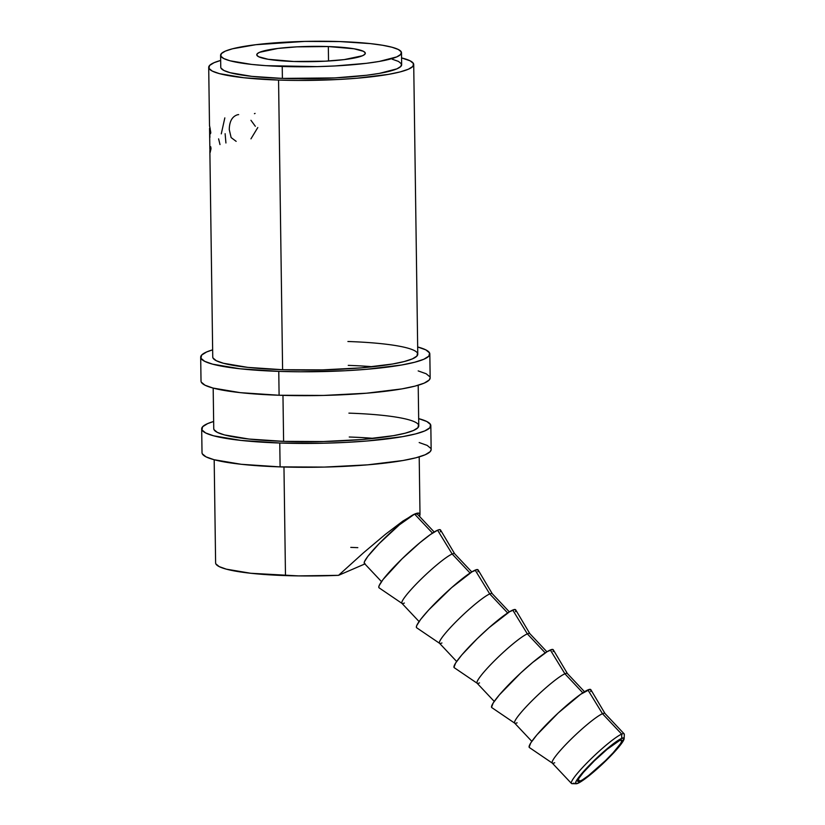 <?xml version="1.0" encoding="UTF-8"?>
<svg xmlns="http://www.w3.org/2000/svg" width="825" height="825" viewBox="0 0 825 825"><rect width="100%" height="100%" fill="white"/><g stroke="black" fill="none" stroke-linecap="round" stroke-linejoin="round"><path stroke-width="1.24" d="M624.154 738.643L624.319 734.456A36.187 4.517 136.7 0 0 621.689 734.126L621.741 738.344A33.165 4.146 -43.3 0 1 624.154 738.643A33.165 4.146 -43.3 0 1 605.148 761.485A33.165 4.146 -43.3 0 1 577.933 783.296L587.493 776.964L605.921 760.722L620.792 744.542L624.123 738.313L621.741 738.344L612.181 744.666L593.752 760.908L578.882 777.098L575.757 782.038L575.561 783.327L577.933 783.296A33.165 4.146 -43.3 0 1 576.232 783.75A33.165 4.146 -43.3 0 1 591.587 763.042A33.165 4.146 -43.3 0 1 621.741 738.344L621.689 734.126A36.187 4.517 -43.3 0 1 624.133 733.837L604.931 713.439A36.187 4.517 136.7 0 0 602.487 713.728L621.689 734.126L602.487 713.728A36.187 4.517 -43.3 0 1 605.014 713.542L590.855 689.7A42.219 5.27 136.7 0 0 587.905 689.917L602.487 713.728L587.905 689.917A42.219 5.27 136.7 0 0 550.966 719.916A42.219 5.27 136.7 0 0 529.392 747.543L552.337 763.125A36.187 4.517 -43.3 0 1 570.817 739.447A36.187 4.517 -43.3 0 1 602.487 713.728A36.187 4.517 136.7 0 0 571.178 739.097A36.187 4.517 136.7 0 0 552.234 763.042L571.436 783.441A36.187 4.517 -43.3 0 1 590.37 759.495A36.187 4.517 -43.3 0 1 621.689 734.126A36.187 4.517 136.7 0 0 588.782 761.073A36.187 4.517 136.7 0 0 572.034 783.657L576.232 783.75M577.727 781.007A36.187 4.517 136.7 0 0 578.933 780.202A36.187 4.517 -43.3 0 1 577.727 781.007M328.329 46.551A54.275 7.631 179.2 0 1 365.31 53.264A54.275 7.631 179.2 0 1 293.762 61.493L325.256 61.184L344.211 59.606L362.484 55.749L364.867 54.254L365.186 52.759L363.423 51.305L353.997 48.768L328.329 46.551L296.835 46.85L277.87 48.438L259.597 52.295L257.214 53.78L256.905 55.285L258.668 56.739L268.094 59.276L293.762 61.493A54.275 7.631 179.2 0 1 256.771 54.78A54.275 7.631 179.2 0 1 328.329 46.551L328.536 60.998L328.329 46.551M579.923 781.244A30.154 3.764 -43.3 0 1 577.882 781.481A30.154 3.764 -43.3 0 1 593.66 761.537A30.154 3.764 -43.3 0 1 619.75 740.386L621.906 740.355L620.709 743.438L613.14 752.761L605.375 760.732L588.617 775.5L582.182 780.048L578.428 781.667L577.768 781.285L578.964 778.202L583.347 772.468L594.299 760.898L607.128 749.306L619.75 740.386A30.154 3.764 -43.3 0 1 621.792 740.149A30.154 3.764 -43.3 0 1 606.014 760.103A30.154 3.764 -43.3 0 1 579.923 781.244L578.243 779.46L579.923 781.244M584.512 691.742L567.363 673.509A36.187 4.517 136.7 0 0 564.908 673.798L582.811 692.825L564.908 673.798A36.187 4.517 -43.3 0 1 567.435 673.613L553.276 649.77A42.219 5.27 136.7 0 0 550.327 649.987L564.908 673.798L550.327 649.987A42.219 5.27 136.7 0 0 513.387 679.986A42.219 5.27 136.7 0 0 491.813 707.613L514.759 723.195A36.187 4.517 -43.3 0 1 533.239 699.518A36.187 4.517 -43.3 0 1 564.908 673.798A36.187 4.517 136.7 0 0 533.6 699.167A36.187 4.517 136.7 0 0 514.656 723.113L531.816 741.335M546.934 651.812L529.784 633.59A36.187 4.517 136.7 0 0 527.33 633.868L545.232 652.895L527.33 633.868A36.187 4.517 -43.3 0 1 529.856 633.683L515.697 609.85A42.219 5.27 136.7 0 0 512.748 610.057L527.33 633.868L512.748 610.057A42.219 5.27 136.7 0 0 475.808 640.066A42.219 5.27 136.7 0 0 454.235 667.683L477.18 683.265A36.187 4.517 -43.3 0 1 495.66 659.587A36.187 4.517 -43.3 0 1 527.33 633.868A36.187 4.517 136.7 0 0 496.021 659.237A36.187 4.517 136.7 0 0 477.077 683.183L494.237 701.405M509.355 611.882L492.205 593.66A36.187 4.517 136.7 0 0 489.751 593.938L507.653 612.965L489.751 593.938A36.187 4.517 -43.3 0 1 492.278 593.763L478.118 569.92A42.219 5.27 136.7 0 0 475.169 570.127L489.751 593.938L475.169 570.127A42.219 5.27 136.7 0 0 438.23 600.136A42.219 5.27 136.7 0 0 416.656 627.763L439.601 643.335A36.187 4.517 -43.3 0 1 458.092 619.658A36.187 4.517 -43.3 0 1 489.751 593.938A36.187 4.517 136.7 0 0 458.442 619.317A36.187 4.517 136.7 0 0 439.508 643.252L456.658 661.485M471.776 571.952L454.627 553.73A36.187 4.517 136.7 0 0 452.172 554.018L470.075 573.035L452.172 554.018A36.187 4.517 -43.3 0 1 454.699 553.833L440.54 529.99A42.219 5.27 136.7 0 0 437.59 530.207L452.172 554.018L437.59 530.207L430.32 534.6L419.915 542.685L401.961 558.927L383.037 579.521L379.057 585.812L378.809 587.452M278.561 80.066A102.517 14.407 179.2 0 1 208.704 67.392A102.517 14.407 179.2 0 1 220.667 60.442L214.036 62.7L209.54 65.515L208.942 68.351L212.273 71.084L219.409 73.631L243.86 77.746L278.561 80.066L282.604 369.713L278.561 80.066L298.145 80.438L338.044 79.499L356.833 78.241L388.493 74.374L400.146 71.909L408.385 69.218L412.882 66.402L413.48 63.577L410.149 60.833L401.569 57.915A102.517 14.407 179.2 0 1 413.717 64.525A102.517 14.407 179.2 0 1 278.561 80.066M214.18 459.752L215.614 562.918A102.517 14.407 -0.8 0 0 285.481 575.592L283.965 467.012L285.481 575.592A102.517 14.407 -0.8 0 0 338.539 575.334L363.526 552.771L385.481 534.27L402.899 521.08L414.593 514.088L432.496 533.115L414.593 514.088A36.187 4.517 136.7 0 0 383.285 539.457A36.187 4.517 136.7 0 0 364.351 563.403L381.501 581.625M348.903 413.139A102.517 14.407 179.2 0 1 418.77 425.813A102.517 14.407 179.2 0 1 283.604 441.354L282.965 395.371L283.604 441.354A102.517 14.407 179.2 0 1 213.747 428.68L213.18 388.111M209.519 125.823L210.787 132.505L210.519 133.753L209.581 129.082M209.55 128.411L209.87 149.191L210.705 146.706L211.014 148.49L210.169 152.388L209.911 148.634M209.87 151.078L209.87 150.408M282.233 66.464A90.461 12.715 179.2 0 1 220.595 55.285A90.461 12.715 179.2 0 1 339.848 41.57L370.466 43.622L382.635 45.272L392.04 47.252L398.341 49.5L401.28 51.913L400.754 54.409L396.784 56.894L379.232 61.442L366.331 63.329L334.723 65.969L317.243 66.619L266.062 65.67L251.615 64.422L230.041 60.792L223.75 58.544L220.801 56.131L221.327 53.625L225.307 51.14L232.568 48.768L255.76 44.715L304.848 41.415L339.848 41.57A90.461 12.715 179.2 0 1 401.497 52.759A90.461 12.715 179.2 0 1 282.233 66.464L282.397 78.406L282.233 66.464M220.595 55.285L220.76 67.227A90.461 12.715 -0.8 0 0 282.397 78.406A90.461 12.715 -0.8 0 0 401.662 64.701L401.497 52.759M434.198 532.032L417.048 513.8A36.187 4.517 136.7 0 0 414.593 514.088L418.038 513.088L419.781 513.779L419.801 516.161M417.182 514.047L414.593 514.088C417.44 512.861 419.172 512.758 419.781 513.779L419.677 516.594M220.976 68.062L223.915 70.486L230.216 72.724L251.78 76.364L282.397 78.406L334.888 77.911L366.496 75.271L379.397 73.384L396.949 68.836L400.919 66.351L401.445 63.855L398.506 61.432L392.205 59.194M215.861 563.877L219.192 566.61L226.328 569.157L250.779 573.272L298.464 575.902L338.539 575.334L364.867 563.949L338.539 575.334L363.526 552.771L385.481 534.27L402.899 521.08L414.593 514.088L399.444 524.793L379.17 543.582L367.837 556.359L364.423 561.753L364.207 563.155L365.011 563.619M357.813 547.656L350.78 547.377M209.911 137.373L209.643 128.246L210.169 128.236L209.643 128.246L210.519 133.753L210.787 132.505L209.529 125.513M209.89 149.377L210.272 152.243L210.705 146.706L209.942 149.655L210.849 149.768M219.997 144.561L218.615 138.868M221.286 133.856L224.833 117.882M225.926 142.983L225.122 133.691M236.156 141.353L231.134 137.579L229.257 129.566C229.432 121.254 232.268 116.304 237.755 114.706L238.662 114.613M254.451 113.685L255.069 113.407M255.327 126.287L250.955 120.295M250.955 138.847L257.792 127.535M440.364 531.795L440.612 530.155L439.673 529.619L437.59 530.207A42.219 5.27 136.7 0 0 400.651 560.206A42.219 5.27 136.7 0 0 379.077 587.833L402.022 603.415A36.187 4.517 -43.3 0 1 420.513 579.738A36.187 4.517 -43.3 0 1 452.172 554.018A36.187 4.517 136.7 0 0 420.863 579.387A36.187 4.517 136.7 0 0 401.93 603.333L419.079 621.555M404.374 603.044A36.187 4.517 -43.3 0 1 402.022 603.415M441.952 642.974A36.187 4.517 -43.3 0 1 439.601 643.335M477.943 571.725L478.191 570.085L477.252 569.549L472.013 571.818L451.595 587.668L428.66 610.005L420.616 619.451L416.635 625.742L416.388 627.382M479.531 682.904A36.187 4.517 -43.3 0 1 477.18 683.265M515.512 611.655L515.769 610.015L514.831 609.469L509.592 611.738L489.173 627.598L477.118 638.777L461.773 654.967L455.647 662.991L453.967 667.312M517.11 722.824A36.187 4.517 -43.3 0 1 514.759 723.195M553.09 651.575L553.348 649.935L552.41 649.399L547.161 651.667L532.651 662.465L520.688 673.004L499.352 694.898L493.226 702.921L491.545 707.231M554.689 762.754A36.187 4.517 -43.3 0 1 552.337 763.125M590.669 691.505L590.927 689.865L589.988 689.329L580.635 694.31L558.267 712.934L536.931 734.827L530.805 742.851L529.114 747.161M573.891 783.152A36.187 4.517 -43.3 0 1 571.436 783.441M278.767 371.374A114.582 16.108 179.2 0 1 200.681 357.204A114.582 16.108 179.2 0 1 212.644 349.841L206.652 351.955L201.62 355.101L200.949 358.267L204.682 361.329L212.654 364.176L239.982 368.775L278.767 371.374L279.097 395.247L278.767 371.374L300.651 371.776L345.252 370.734L366.248 369.332L401.631 365.001L414.655 362.247L423.854 359.246L428.887 356.101L429.557 352.935L425.834 349.872L417.667 346.974A114.582 16.108 179.2 0 1 429.825 354.007A114.582 16.108 179.2 0 1 278.767 371.374M200.681 357.204L201.022 381.088A114.582 16.108 -0.8 0 0 279.097 395.247A114.582 16.108 -0.8 0 0 430.155 377.881L429.825 354.007M372.797 366.743A102.517 14.407 -0.8 0 0 348.243 365.372M347.903 341.498A102.517 14.407 179.2 0 1 417.77 354.173A102.517 14.407 179.2 0 1 282.604 369.713A102.517 14.407 179.2 0 1 212.747 357.029L209.87 151.037M212.747 356.967L212.984 357.988L216.315 360.731L223.451 363.268L247.902 367.393L282.604 369.713L322.276 369.889L360.876 367.888L392.535 364.011L404.188 361.556L412.428 358.865L416.934 356.049L417.522 353.213M201.29 382.15L205.013 385.213L212.994 388.059L240.312 392.659L279.097 395.247L323.431 395.443L366.578 393.205L401.961 388.884L414.985 386.131L424.194 383.13L429.227 379.985L430.155 377.819M429.887 376.819L426.164 373.756L418.182 370.91M279.768 443.015A114.582 16.108 179.2 0 1 201.682 428.845A114.582 16.108 179.2 0 1 213.644 421.482L207.653 423.596L202.62 426.752L201.95 429.907L205.683 432.97L213.654 435.817L240.983 440.416L279.768 443.015L280.098 466.888L279.768 443.015L324.101 443.211L346.252 442.375L367.249 440.973L402.631 436.642L415.656 433.898L424.854 430.887L429.887 427.742L430.557 424.576L426.834 421.513L418.667 418.626A114.582 16.108 179.2 0 1 430.825 425.648A114.582 16.108 179.2 0 1 279.768 443.015M201.682 428.845L202.022 452.729A114.582 16.108 -0.8 0 0 280.098 466.888A114.582 16.108 -0.8 0 0 431.155 449.522L430.825 425.648M373.797 438.384A102.517 14.407 -0.8 0 0 349.243 437.013M213.747 428.608L213.984 429.629L217.315 432.372L224.452 434.919L248.903 439.034L283.604 441.354L323.276 441.53L361.876 439.529L393.535 435.652L405.188 433.197L413.428 430.506L417.935 427.69L418.522 424.854M202.29 453.791L206.013 456.854L213.995 459.7L241.312 464.3L280.098 466.888L324.431 467.084L367.579 464.846L402.961 460.525L415.986 457.772L425.195 454.771L430.227 451.626L431.155 449.46M430.887 448.46L427.164 445.397L419.183 442.551M208.704 67.392L209.509 125.668M413.717 64.525L417.77 354.234M418.203 385.244L418.77 425.875M419.203 456.885L420.007 514.707"/></g></svg>
